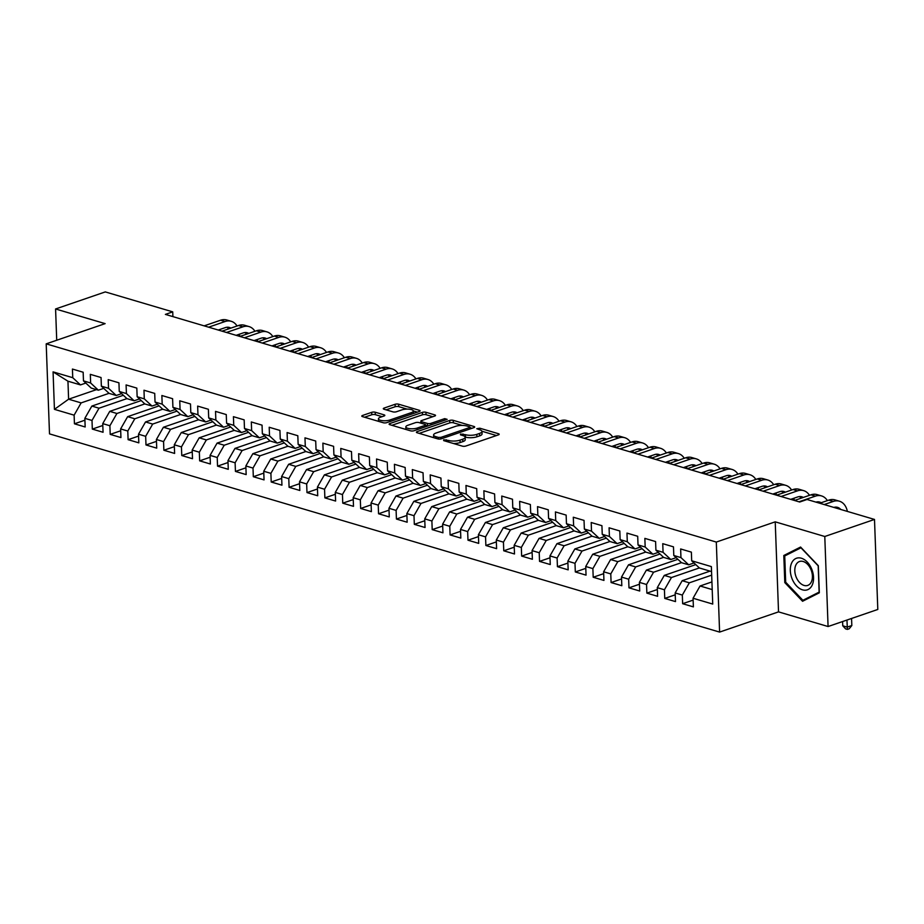<?xml version="1.0" encoding="UTF-8"?>
<svg xmlns="http://www.w3.org/2000/svg" width="924" height="924" viewBox="0 0 924 924"><rect width="100%" height="100%" fill="white"/><g stroke="black" fill="none" stroke-linecap="round" stroke-linejoin="round"><path stroke-width="1.39" d="M443.705 439.812L443.67 440.609L462.323 446.13A2.518 0.808 -2.1 0 0 465.881 446.026L498.417 434.869A2.518 0.808 -2.1 0 0 499.179 434.257A2.518 0.808 -2.1 0 0 498.475 433.726L479.822 428.205L476.784 428.713L479.695 429.787A8.073 2.576 -2.1 0 1 481.982 431.485A8.073 2.576 -2.1 0 1 479.533 433.437L476.819 434.372A8.073 2.576 -2.1 0 1 465.419 434.696L460.51 434.049L460.475 434.846L462.889 435.562A8.073 2.576 -2.1 0 1 465.165 437.248A8.073 2.576 -2.1 0 1 462.728 439.212L460.013 440.136A8.073 2.576 -2.1 0 1 448.614 440.459L443.705 439.812M375.248 412.231A2.518 0.808 -2.1 0 0 371.679 412.335L362.554 415.465A2.518 0.808 -2.1 0 0 361.792 416.077A2.518 0.808 -2.1 0 0 362.497 416.608L383.217 422.73A2.518 0.808 -2.1 0 0 386.786 422.638L419.323 411.469A2.518 0.808 -2.1 0 0 420.085 410.857A2.518 0.808 -2.1 0 0 419.369 410.325L398.648 404.204A2.518 0.808 -2.1 0 0 395.091 404.296L384.061 408.085A2.518 0.808 -2.1 0 0 383.298 408.697A2.518 0.808 -2.1 0 0 384.014 409.228L392.873 411.85A2.518 0.808 -2.1 0 0 396.442 411.746L401.905 409.875A6.745 2.148 -2.1 0 1 409.193 409.182A6.745 2.148 -2.1 0 1 413.34 411.007A6.745 2.148 -2.1 0 1 411.307 412.647L389.882 420.004A6.745 2.148 -2.1 0 1 382.594 420.686A6.745 2.148 -2.1 0 1 378.447 418.861A6.745 2.148 -2.1 0 1 380.492 417.221L384.061 415.996A2.518 0.808 -2.1 0 0 384.823 415.384A2.518 0.808 -2.1 0 0 384.107 414.853L375.248 412.231L375.329 414.668A2.518 0.808 -2.1 0 0 371.771 414.761L364.599 417.221M165.373 314.391L799.699 502.021L807.056 499.491L874.497 519.438L824.786 536.498L775.224 521.841L716.308 542.065L46.2 343.855L105.128 323.631L55.579 308.974L105.29 291.915L172.73 311.862L165.373 314.391M417.163 431.623A2.518 0.808 -2.1 0 0 416.401 432.236A2.518 0.808 -2.1 0 0 417.105 432.755L437.826 438.888A2.518 0.808 -2.1 0 0 441.395 438.784L473.931 427.616A2.518 0.808 -2.1 0 0 474.693 427.015A2.518 0.808 -2.1 0 0 473.977 426.484L453.257 420.351A2.518 0.808 -2.1 0 0 449.699 420.455L417.163 431.623L417.198 432.79M410.522 430.815L389.801 424.682A2.518 0.808 -2.1 0 1 389.096 424.151A2.518 0.808 -2.1 0 1 389.859 423.538L422.395 412.381A2.518 0.808 -2.1 0 1 425.952 412.277L434.823 414.899A2.518 0.808 -2.1 0 1 435.539 415.43A2.518 0.808 -2.1 0 1 434.765 416.043L421.575 420.57A2.518 0.808 -2.1 0 0 420.813 421.182A2.518 0.808 -2.1 0 0 421.529 421.702L427.408 423.446A2.518 0.808 -2.1 0 0 430.965 423.342L444.71 418.63L447.17 419.357L414.091 430.711A2.518 0.808 -2.1 0 1 410.522 430.815M716.308 542.065L719.6 632.085L49.503 433.876L46.2 343.855M693.127 600.115L682.64 603.707L693.381 606.883L693.058 598.244L712.739 604.065L711.365 566.597L691.683 560.776L691.371 552.136L680.641 548.96L680.953 557.599L673.792 555.486L673.481 546.846L662.751 543.67L663.062 552.309L655.913 550.196L655.59 541.556L644.86 538.38L645.171 547.02L638.022 544.906L637.699 536.267L626.969 533.09L627.292 541.73L620.131 539.616L619.819 530.977L609.078 527.8L609.401 536.44L602.24 534.315L601.928 525.687L591.198 522.51L591.51 531.15L584.361 529.025L584.037 520.397L573.307 517.221L573.619 525.848L566.47 523.735L566.146 515.095L555.416 511.931L555.728 520.558L548.579 518.445L548.267 509.805L537.525 506.629L537.849 515.269L530.688 513.155L530.376 504.516L519.635 501.339L519.958 509.979L512.797 507.865L512.485 499.226L501.755 496.049L502.067 504.689L494.918 502.575L494.594 493.936L483.864 490.76L484.176 499.399L477.027 497.285L476.703 488.646L465.973 485.47L466.297 494.109L459.136 491.984L458.824 483.356L448.082 480.18L448.406 488.819L441.245 486.694L440.933 478.054L430.203 474.89L430.515 483.518L423.354 481.404L423.042 472.765L412.312 469.588L412.624 478.228L405.474 476.114L405.151 467.475L394.421 464.298L394.733 472.938L387.583 470.824L387.26 462.185L376.53 459.009L376.853 467.648L369.692 465.534L369.381 456.895L358.639 453.719L358.962 462.358L351.801 460.244L351.49 451.605L340.76 448.429L341.072 457.068L333.911 454.954L333.599 446.315L322.869 443.139L323.181 451.778L316.031 449.653L315.708 441.025L304.978 437.849L305.29 446.477L298.14 444.363L297.817 435.724L287.087 432.559L287.41 441.187L280.249 439.073L279.937 430.434L269.196 427.258L269.519 435.897L262.358 433.783L262.046 425.144L251.316 421.968L251.628 430.607L244.479 428.493L244.155 419.854L233.425 416.678L233.737 425.317L226.588 423.204L226.264 414.564L215.535 411.388L215.846 420.027L208.697 417.914L208.385 409.274L197.644 406.098L197.967 414.737L190.806 412.612L190.494 403.984L179.753 400.808L180.076 409.447L172.915 407.322L172.603 398.694L161.873 395.518L162.185 404.146L155.036 402.032L154.712 393.393L143.982 390.228L144.294 398.856L137.145 396.743L136.821 388.103L126.091 384.927L126.415 393.566L119.254 391.453L118.942 382.813L108.2 379.637L108.524 388.276L101.363 386.163L101.051 377.523L90.321 374.347L90.633 382.986L83.472 380.873L83.16 372.233L72.43 369.057L72.742 377.697L80.469 384.904L67.949 381.196L68.607 399.203L81.127 402.899L109.044 393.324M682.64 603.707L682.328 595.068L675.167 592.954L682.178 580.699L710.048 571.124M675.236 594.813L664.76 598.417L675.49 601.593L675.167 592.954M664.76 598.417L664.437 589.778L657.287 587.664L664.287 575.398L695.784 564.599M657.357 589.524L646.869 593.127L657.599 596.303L657.287 587.664M646.869 593.127L646.546 584.488L639.396 582.374L646.407 570.108L677.893 559.309M639.466 584.234L628.978 587.837L639.708 591.014L639.396 582.374M628.978 587.837L628.666 579.198L621.506 577.084L628.516 564.818L660.002 554.019M621.575 578.944L611.087 582.547L621.817 585.712L621.506 577.084M611.087 582.547L610.776 573.908L603.615 571.783L610.625 559.528L642.111 548.717M603.684 573.654L593.196 577.246L603.938 580.422L603.615 571.783M593.196 577.246L592.885 568.618L585.724 566.493L592.734 554.238L624.231 543.428M585.793 568.364L575.317 571.956L586.047 575.132L585.724 566.493M575.317 571.956L574.994 563.317L567.844 561.203L574.855 548.948L606.34 538.138M567.913 563.074L557.426 566.666L568.156 569.842L567.844 561.203M557.426 566.666L557.103 558.027L549.953 555.913L556.964 543.659L588.449 532.848M550.023 557.784L539.535 561.376L550.265 564.552L549.953 555.913M539.535 561.376L539.223 552.737L532.062 550.623L539.073 538.369L570.558 527.558M532.132 552.483L521.644 556.086L532.386 559.263L532.062 550.623M521.644 556.086L521.332 547.447L514.171 545.333L521.182 533.067L552.668 522.268M514.241 547.193L503.753 550.796L514.495 553.973L514.171 545.333M503.753 550.796L503.441 542.157L496.292 540.043L503.291 527.777L534.788 516.978M496.35 541.903L485.874 545.507L496.604 548.671L496.292 540.043M485.874 545.507L485.55 536.867L478.401 534.753L485.412 522.487L516.897 511.688M478.47 536.613L467.983 540.205L478.713 543.381L478.401 534.753M467.983 540.205L467.659 531.577L460.51 529.452L467.521 517.197L499.006 506.387M460.579 531.323L450.092 534.915L460.822 538.091L460.51 529.452M450.092 534.915L449.78 526.287L442.619 524.162L449.63 511.908L481.115 501.097M442.688 526.033L432.201 529.625L442.942 532.802L442.619 524.162M432.201 529.625L431.889 520.986L424.728 518.872L431.739 506.618L463.236 495.807M424.797 520.743L414.322 524.335L425.052 527.512L424.728 518.872M414.322 524.335L413.998 515.696L406.849 513.582L413.848 501.328L445.345 490.517M406.918 515.442L396.431 519.045L407.161 522.222L406.849 513.582M396.431 519.045L396.107 510.406L388.958 508.292L395.969 496.026L427.454 485.227M389.027 510.152L378.54 513.756L389.27 516.932L388.958 508.292M378.54 513.756L378.228 505.116L371.067 503.002L378.078 490.736L409.563 479.937M371.136 504.862L360.649 508.466L371.379 511.642L371.067 503.002M360.649 508.466L360.337 499.826L353.176 497.713L360.187 485.447L391.672 474.647M353.245 499.572L342.758 503.176L353.499 506.34L353.176 497.713M342.758 503.176L342.446 494.536L335.285 492.423L342.296 480.157L373.793 469.357M335.354 494.282L324.878 497.874L335.608 501.051L335.285 492.423M324.878 497.874L324.555 489.246L317.406 487.121L324.405 474.867L355.902 464.056M317.475 488.992L306.987 492.584L317.717 495.761L317.406 487.121M306.987 492.584L306.664 483.957L299.515 481.831L306.525 469.577L338.011 458.766M299.584 483.702L289.096 487.294L299.826 490.471L299.515 481.831M289.096 487.294L288.785 478.655L281.624 476.541L288.635 464.287L320.12 453.476M281.693 478.413L271.206 482.005L281.935 485.181L281.624 476.541M271.206 482.005L270.894 473.365L263.733 471.252L270.744 458.997L302.229 448.186M263.802 473.111L253.315 476.715L264.056 479.891L263.733 471.252M253.315 476.715L253.003 468.075L245.853 465.962L252.853 453.696L284.349 442.896M245.911 467.821L235.435 471.425L246.165 474.601L245.853 465.962M235.435 471.425L235.112 462.785L227.962 460.672L234.973 448.406L266.459 437.606M228.032 462.531L217.544 466.135L228.274 469.311L227.962 460.672M217.544 466.135L217.221 457.496L210.071 455.382L217.082 443.116L248.568 432.317M210.141 457.241L199.653 460.845L210.383 464.01L210.071 455.382M199.653 460.845L199.341 452.206L192.18 450.08L199.191 437.826L230.677 427.015M192.25 451.952L181.762 455.544L192.504 458.72L192.18 450.08M181.762 455.544L181.451 446.916L174.29 444.791L181.3 432.536L212.797 421.725M174.359 446.662L163.871 450.254L174.613 453.43L174.29 444.791M163.871 450.254L163.56 441.614L156.41 439.501L163.409 427.246L194.906 416.435M156.468 441.372L145.992 444.964L156.722 448.14L156.41 439.501M145.992 444.964L145.669 436.324L138.519 434.211L145.53 421.956L177.015 411.145M138.588 436.082L128.101 439.674L138.831 442.85L138.519 434.211M128.101 439.674L127.789 431.034L120.628 428.921L127.639 416.666L159.124 405.855M120.698 430.78L110.21 434.384L120.94 437.56L120.628 428.921M110.21 434.384L109.898 425.745L102.737 423.631L109.748 411.365L141.233 400.566M102.807 425.49L92.319 429.094L103.061 432.27L102.737 423.631M92.319 429.094L92.007 420.455L84.846 418.341L91.857 406.075L123.354 395.276M84.916 420.201L74.44 423.804L85.17 426.98L84.846 418.341M74.44 423.804L74.116 415.165L54.435 409.344L53.072 371.875L72.742 377.697M103.719 388.346L98.36 390.194L91.199 388.068L83.472 380.873M90.633 382.986L98.36 390.194M96.477 389.639L68.607 399.203L54.435 409.344M74.116 415.165L81.127 402.899M121.598 393.647L116.239 395.484L109.09 393.37L101.363 386.163M108.524 388.276L116.239 395.484M91.857 406.075L99.018 408.2L126.935 398.614M92.007 420.455L99.018 408.2M139.489 398.937L134.13 400.773L126.981 398.66L119.254 391.453M126.415 393.566L134.13 400.773M109.748 411.365L116.909 413.49L144.825 403.904M109.898 425.745L116.909 413.49M157.38 404.227L152.021 406.063L144.86 403.95L137.145 396.743M144.294 398.856L152.021 406.063M127.639 416.666L134.788 418.78L162.705 409.193M127.789 431.034L134.788 418.78M175.271 409.517L169.912 411.353L162.751 409.24L155.036 402.032M162.185 404.146L169.912 411.353M145.53 421.956L152.679 424.07L180.596 414.483M145.669 436.324L152.679 424.07M193.151 414.807L187.803 416.643L180.642 414.529L172.915 407.322M180.076 409.447L187.803 416.643M163.409 427.246L170.57 429.36L198.487 419.785M163.56 441.614L170.57 429.36M211.042 420.097L205.682 421.933L198.533 419.819L190.806 412.612M197.967 414.737L205.682 421.933M181.3 432.536L188.461 434.65L216.378 425.075M181.451 446.916L188.461 434.65M228.933 425.387L223.573 427.234L216.424 425.109L208.697 417.914M215.846 420.027L223.573 427.234M199.191 437.826L206.341 439.94L234.269 430.365M199.341 452.206L206.341 439.94M246.823 430.688L241.464 432.524L234.303 430.399L226.588 423.204M233.737 425.317L241.464 432.524M217.082 443.116L224.232 445.229L252.148 435.654M217.221 457.496L224.232 445.229M264.714 435.978L259.355 437.814L252.194 435.701L244.479 428.493M251.628 430.607L259.355 437.814M234.973 448.406L242.123 450.531L270.039 440.944M235.112 462.785L242.123 450.531M282.594 441.268L277.235 443.104L270.085 440.991L262.358 433.783M269.519 435.897L277.235 443.104M252.853 453.696L260.014 455.821L287.93 446.234M253.003 468.075L260.014 455.821M300.485 446.558L295.126 448.394L287.976 446.28L280.249 439.073M287.41 441.187L295.126 448.394M270.744 458.997L277.905 461.111L305.821 451.524L313.017 453.684L318.376 451.848M270.894 473.365L277.905 461.111M298.14 444.363L305.867 451.57M305.29 446.477L313.017 453.684M288.635 464.287L295.784 466.401L323.7 456.826M288.785 478.655L295.784 466.401M336.267 457.137L330.908 458.974L323.747 456.86L316.031 449.653M323.181 451.778L330.908 458.974M306.525 469.577L313.675 471.69L341.591 462.116M306.664 483.957L313.675 471.69M354.158 462.427L348.798 464.275L341.637 462.15L333.911 454.954M341.072 457.068L348.798 464.275M324.405 474.867L331.566 476.98L359.482 467.405M324.555 489.246L331.566 476.98M372.037 467.717L366.678 469.565L359.528 467.44L351.801 460.244M358.962 462.358L366.678 469.565M342.296 480.157L349.457 482.27L377.373 472.695M342.446 494.536L349.457 482.27M389.928 473.019L384.569 474.855L377.419 472.742L369.692 465.534M376.853 467.648L384.569 474.855M360.187 485.447L367.348 487.56L395.264 477.985M360.337 499.826L367.348 487.56M407.819 478.309L402.46 480.145L395.299 478.031L387.583 470.824M394.733 472.938L402.46 480.145M378.078 490.736L385.227 492.862L413.144 483.275M378.228 505.116L385.227 492.862M425.71 483.599L420.351 485.435L413.19 483.321L405.474 476.114M412.624 478.228L420.351 485.435M395.969 496.026L403.118 498.151L431.034 488.565M396.107 510.406L403.118 498.151M443.601 488.888L438.242 490.725L431.081 488.611L423.354 481.404M430.515 483.518L438.242 490.725M413.848 501.328L421.009 503.441L448.925 493.855L456.121 496.015L461.48 494.178M413.998 515.696L421.009 503.441M441.245 486.694L448.972 493.901M448.406 488.819L456.121 496.015M431.739 506.618L438.9 508.731L466.816 499.156M431.889 520.986L438.9 508.731M479.371 499.468L474.012 501.305L466.863 499.191L459.136 491.984M466.297 494.109L474.012 501.305M449.63 511.908L456.791 514.021L484.707 504.446M449.78 526.287L456.791 514.021M497.262 504.758L491.903 506.606L484.742 504.481L477.027 497.285M484.176 499.399L491.903 506.606M467.521 517.197L474.67 519.311L502.587 509.736M467.659 531.577L474.67 519.311M515.153 510.048L509.794 511.896L502.633 509.771L494.918 502.575M502.067 504.689L509.794 511.896M485.412 522.487L492.561 524.601L520.478 515.026M485.55 536.867L492.561 524.601M533.033 515.349L527.685 517.186L520.524 515.072L512.797 507.865M519.958 509.979L527.685 517.186M503.291 527.777L510.452 529.891L538.369 520.316M503.441 542.157L510.452 529.891M550.923 520.639L545.564 522.476L538.415 520.362L530.688 513.155M537.849 515.269L545.564 522.476M521.182 533.067L528.343 535.192L556.26 525.606M521.332 547.447L528.343 535.192M568.814 525.929L563.455 527.766L556.306 525.652L548.579 518.445M555.728 520.558L563.455 527.766M539.073 538.369L546.223 540.482L574.139 530.896M539.223 552.737L546.223 540.482M586.705 531.219L581.346 533.056L574.185 530.942L566.47 523.735M573.619 525.848L581.346 533.056M556.964 543.659L564.114 545.772L592.03 536.186L599.237 538.346L604.596 536.509M557.103 558.027L564.114 545.772M584.361 529.025L592.076 536.232M591.51 531.15L599.237 538.346M574.855 548.948L582.005 551.062L609.921 541.487M574.994 563.317L582.005 551.062M622.476 541.799L617.116 543.635L609.967 541.522L602.24 534.315M609.401 536.44L617.116 543.635M592.734 554.238L599.895 556.352L627.812 546.777M592.885 568.618L599.895 556.352M640.367 547.089L635.007 548.937L627.858 546.812L620.131 539.616M627.292 541.73L635.007 548.937M610.625 559.528L617.786 561.642L645.703 552.067M610.776 573.908L617.786 561.642M658.258 552.39L652.898 554.227L645.749 552.102L638.022 544.906M645.171 547.02L652.898 554.227M628.516 564.818L635.666 566.932L663.582 557.357M628.666 579.198L635.666 566.932M676.149 557.68L670.789 559.517L663.628 557.403L655.913 550.196M663.062 552.309L670.789 559.517M646.407 570.108L653.557 572.233L681.473 562.647M646.546 584.488L653.557 572.233M694.039 562.97L688.68 564.807L681.519 562.693L673.792 555.486M680.953 557.599L688.68 564.807M664.287 575.398L671.448 577.523L699.364 567.937M664.437 589.778L671.448 577.523M711.549 571.575L699.41 567.983L691.683 560.776M682.178 580.699L689.339 582.813L711.676 575.144M682.328 595.068L689.339 582.813M172.903 316.62L172.73 311.862M55.579 308.974L56.722 340.24M775.224 521.841L778.528 611.873L828.077 626.53L824.786 536.498M828.077 626.53L877.8 609.459L874.497 519.438M778.528 611.873L719.6 632.085M85.828 383.056L80.469 384.904M693.058 598.244L700.069 585.989L711.93 581.912M700.069 585.989L712.208 589.581M67.949 381.196L53.072 371.875M784.799 582.605L802.563 601.27L819.322 592.815L818.329 565.707L800.577 547.043L783.806 555.497L784.799 582.605L785.746 582.282M453.407 443.497A8.073 2.576 -2.1 0 0 460.106 442.573L460.013 440.136M465.165 437.248L465.257 439.685A8.073 2.576 -2.1 0 1 462.808 441.637L460.106 442.573M481.982 431.485L482.074 433.91A8.073 2.576 -2.1 0 1 479.625 435.874L476.911 436.798A8.073 2.576 -2.1 0 1 465.511 437.121L465.13 437.006M496.465 435.539L481.935 431.242M462.266 425.421L453.349 422.788A2.518 0.808 -2.1 0 0 449.78 422.892L419.207 433.379M471.968 428.297L470.039 427.72M438.426 437.445L440.921 437.375L469.484 427.581L469.519 426.784L466.966 426.022A8.073 2.576 -2.1 0 0 455.567 426.345L436.047 433.044A8.073 2.576 -2.1 0 0 433.599 435.008A8.073 2.576 -2.1 0 0 435.885 436.694L438.426 437.445L438.484 439.016M433.599 435.008L433.691 437.433A8.073 2.576 -2.1 0 0 433.737 437.676M391.903 425.306L422.476 414.807L422.395 412.381M432.813 416.712L426.045 414.714A2.518 0.808 -2.1 0 0 422.476 414.807M425.606 425.317L427.5 425.883A2.518 0.808 -2.1 0 0 427.893 425.976M407.888 425.271A6.745 2.148 -2.1 0 0 405.844 426.9A6.745 2.148 -2.1 0 0 409.99 428.724A6.745 2.148 -2.1 0 0 417.278 428.043L424.821 425.456A2.518 0.808 -2.1 0 0 425.583 424.844A2.518 0.808 -2.1 0 0 424.878 424.312L418.988 422.58A2.518 0.808 -2.1 0 0 415.43 422.672L407.888 425.271M405.844 426.9L405.925 429.337A6.745 2.148 -2.1 0 0 405.948 429.452M382.097 416.666L375.329 414.668M378.447 418.861L378.54 421.286A6.745 2.148 -2.1 0 0 378.54 421.344M413.432 413.49A6.745 2.148 -2.1 0 0 413.432 413.444L413.34 411.007M407.068 409.101L398.741 406.629A2.518 0.808 -2.1 0 0 395.172 406.733L386.105 409.84M417.359 412.139L413.34 410.949M789.512 553.534L783.806 555.497M847.366 511.411A19.265 13.248 106.5 0 0 839.419 501.212A19.265 13.248 106.5 0 0 833.286 501.443L824.196 504.562M839.419 501.212L834.949 499.884A19.265 13.248 106.5 0 0 828.816 500.115L819.715 503.233M833.841 507.415A12.844 8.836 -73.5 0 1 837.606 507.368A12.844 8.836 -73.5 0 1 840.725 509.447M835.238 507.149A12.844 8.836 -73.5 0 1 836.255 508.131M842.596 621.54L842.746 625.779L847.216 627.107L851.824 625.525L851.57 618.468M846.962 620.05L847.377 629.394L845.587 628.874L842.746 625.779M851.824 625.525L849.214 628.77L847.377 629.394M827.373 500.612A19.265 13.248 106.5 0 0 821.54 495.922A19.265 13.248 106.5 0 0 815.395 496.142L798.937 501.801M821.54 495.922L817.059 494.594A19.265 13.248 106.5 0 0 810.926 494.825L794.467 500.473M815.95 502.125A12.844 8.836 -73.5 0 1 819.715 502.079A12.844 8.836 -73.5 0 1 821.182 502.737M817.347 501.859A12.844 8.836 -73.5 0 1 818.375 502.841M809.482 495.322A19.265 13.248 106.5 0 0 803.649 490.632A19.265 13.248 106.5 0 0 797.516 490.852L781.046 496.5M803.649 490.632L799.179 489.304A19.265 13.248 106.5 0 0 793.035 489.535L776.576 495.183M790.69 499.353L797.735 496.939A12.844 8.836 -73.5 0 1 801.824 496.789A12.844 8.836 -73.5 0 1 803.291 497.447M799.456 496.558A12.844 8.836 -73.5 0 1 801.004 498.232M792.157 578.967A16.701 10.892 -108.9 0 0 808.246 589.443A16.701 10.892 -108.9 0 0 811.711 569.103A16.701 10.892 -108.9 0 0 795.622 558.616A16.701 10.892 -108.9 0 0 792.157 578.967M796.211 577.188A12.647 8.247 -108.9 0 0 807.715 585.412A12.647 8.247 -108.9 0 0 811.018 569.727A12.647 8.247 -108.9 0 0 799.514 561.503A12.647 8.247 -108.9 0 0 796.211 577.188M800.969 547.77L818.179 565.846L819.138 592.111L802.898 600.3L785.689 582.224L784.73 555.948L801.189 547.689M807.865 598.59L802.898 600.3M791.591 490.032A19.265 13.248 106.5 0 0 785.758 485.343A19.265 13.248 106.5 0 0 779.625 485.562L763.155 491.21M785.758 485.343L781.288 484.014A19.265 13.248 106.5 0 0 775.155 484.245L758.685 489.893M772.799 494.063L779.844 491.649A12.844 8.836 -73.5 0 1 783.933 491.499A12.844 8.836 -73.5 0 1 785.412 492.157M781.565 491.268A12.844 8.836 -73.5 0 1 783.113 492.942M794.155 500.381L794.109 499.076A19.265 13.248 106.5 0 0 794.051 498.198M773.7 484.742A19.265 13.248 106.5 0 0 767.867 480.041A19.265 13.248 106.5 0 0 761.734 480.272L745.275 485.92M767.867 480.041L763.397 478.724A19.265 13.248 106.5 0 0 757.264 478.955L740.794 484.603M754.908 488.773L761.954 486.359A12.844 8.836 -73.5 0 1 766.042 486.209A12.844 8.836 -73.5 0 1 767.521 486.856M763.686 485.978A12.844 8.836 -73.5 0 1 765.234 487.641M776.264 495.091L776.218 493.786A19.265 13.248 106.5 0 0 776.172 492.908M755.82 479.452A19.265 13.248 106.5 0 0 749.976 474.751A19.265 13.248 106.5 0 0 743.843 474.982L727.384 480.63M749.976 474.751L745.506 473.434A19.265 13.248 106.5 0 0 739.373 473.654L722.914 479.313M737.017 483.483L744.074 481.069A12.844 8.836 -73.5 0 1 748.163 480.907A12.844 8.836 -73.5 0 1 749.63 481.566M745.795 480.688A12.844 8.836 -73.5 0 1 747.343 482.351M758.373 489.801L758.327 488.484A19.265 13.248 106.5 0 0 758.281 487.618M737.929 474.151A19.265 13.248 106.5 0 0 732.097 469.461A19.265 13.248 106.5 0 0 725.952 469.692L709.493 475.34M732.097 469.461L727.615 468.145A19.265 13.248 106.5 0 0 721.482 468.364L705.024 474.012M719.138 478.193L726.183 475.768A12.844 8.836 -73.5 0 1 730.272 475.617A12.844 8.836 -73.5 0 1 731.739 476.276M727.904 475.398A12.844 8.836 -73.5 0 1 729.452 477.061M740.482 484.511L740.436 483.194A19.265 13.248 106.5 0 0 740.39 482.328M720.039 468.861A19.265 13.248 106.5 0 0 714.206 464.171A19.265 13.248 106.5 0 0 708.073 464.402L691.602 470.05M714.206 464.171L709.736 462.843A19.265 13.248 106.5 0 0 703.603 463.074L687.133 468.722M701.247 472.903L708.292 470.478A12.844 8.836 -73.5 0 1 712.381 470.328A12.844 8.836 -73.5 0 1 713.859 470.986M710.013 470.108A12.844 8.836 -73.5 0 1 711.561 471.771M722.603 479.221L722.545 477.904A19.265 13.248 106.5 0 0 722.499 477.038M702.148 463.571A19.265 13.248 106.5 0 0 696.315 458.882A19.265 13.248 106.5 0 0 690.182 459.113L673.712 464.76M696.315 458.882L691.845 457.553A19.265 13.248 106.5 0 0 685.712 457.784L669.242 463.432M683.356 467.613L690.401 465.188A12.844 8.836 -73.5 0 1 694.49 465.038A12.844 8.836 -73.5 0 1 695.968 465.696M692.122 464.818A12.844 8.836 -73.5 0 1 693.67 466.481M704.712 473.92L704.666 472.614A19.265 13.248 106.5 0 0 704.608 471.748M684.257 458.281A19.265 13.248 106.5 0 0 678.424 453.592A19.265 13.248 106.5 0 0 672.291 453.811L655.832 459.471M678.424 453.592L673.954 452.263A19.265 13.248 106.5 0 0 667.821 452.494L651.351 458.142M665.465 462.312L672.51 459.898A12.844 8.836 -73.5 0 1 676.599 459.748A12.844 8.836 -73.5 0 1 678.077 460.406M674.243 459.528A12.844 8.836 -73.5 0 1 675.791 461.192M686.821 468.63L686.775 467.325A19.265 13.248 106.5 0 0 686.728 466.458M666.377 452.991A19.265 13.248 106.5 0 0 660.533 448.302A19.265 13.248 106.5 0 0 654.4 448.521L637.941 454.169M660.533 448.302L656.063 446.973A19.265 13.248 106.5 0 0 649.93 447.204L633.471 452.852M647.574 457.022L654.631 454.608A12.844 8.836 -73.5 0 1 658.72 454.458A12.844 8.836 -73.5 0 1 660.186 455.116M656.352 454.227A12.844 8.836 -73.5 0 1 657.9 455.902M668.93 463.34L668.884 462.035A19.265 13.248 106.5 0 0 668.837 461.157M648.486 447.701A19.265 13.248 106.5 0 0 642.654 443A19.265 13.248 106.5 0 0 636.521 443.231L620.05 448.879M642.654 443L638.172 441.684A19.265 13.248 106.5 0 0 632.039 441.915L615.58 447.562M629.694 451.732L636.74 449.318A12.844 8.836 -73.5 0 1 640.829 449.168A12.844 8.836 -73.5 0 1 642.296 449.826M638.461 448.937A12.844 8.836 -73.5 0 1 640.009 450.612M651.039 458.05L650.993 456.745A19.265 13.248 106.5 0 0 650.946 455.867M630.595 442.411A19.265 13.248 106.5 0 0 624.763 437.71A19.265 13.248 106.5 0 0 618.63 437.941L602.159 443.589M624.763 437.71L620.293 436.394A19.265 13.248 106.5 0 0 614.16 436.625L597.689 442.273M611.804 446.442L618.849 444.028A12.844 8.836 -73.5 0 1 622.938 443.878A12.844 8.836 -73.5 0 1 624.416 444.525M620.57 443.647A12.844 8.836 -73.5 0 1 622.118 445.31M633.159 452.76L633.102 451.455A19.265 13.248 106.5 0 0 633.056 450.577M612.704 437.11A19.265 13.248 106.5 0 0 606.872 432.42A19.265 13.248 106.5 0 0 600.739 432.651L584.28 438.299M606.872 432.42L602.402 431.104A19.265 13.248 106.5 0 0 596.269 431.323L579.798 436.983M593.913 441.152L600.958 438.738A12.844 8.836 -73.5 0 1 605.047 438.577A12.844 8.836 -73.5 0 1 606.525 439.235M602.691 438.357A12.844 8.836 -73.5 0 1 604.227 440.02M615.269 447.47L615.222 446.153A19.265 13.248 106.5 0 0 615.165 445.287M594.825 431.82A19.265 13.248 106.5 0 0 588.981 427.131A19.265 13.248 106.5 0 0 582.848 427.362L566.389 433.01M588.981 427.131L584.511 425.814A19.265 13.248 106.5 0 0 578.378 426.033L561.919 431.681M576.022 435.862L583.079 433.437A12.844 8.836 -73.5 0 1 587.167 433.287A12.844 8.836 -73.5 0 1 588.634 433.945M584.8 433.067A12.844 8.836 -73.5 0 1 586.347 434.73M597.378 442.18L597.331 440.863A19.265 13.248 106.5 0 0 597.285 439.997M576.934 426.53A19.265 13.248 106.5 0 0 571.09 421.841A19.265 13.248 106.5 0 0 564.957 422.072L548.498 427.72M571.09 421.841L566.62 420.512A19.265 13.248 106.5 0 0 560.487 420.743L544.028 426.391M558.142 430.572L565.188 428.147A12.844 8.836 -73.5 0 1 569.276 427.997A12.844 8.836 -73.5 0 1 570.743 428.655M566.909 427.777A12.844 8.836 -73.5 0 1 568.456 429.441M579.487 436.89L579.44 435.574A19.265 13.248 106.5 0 0 579.394 434.707M559.043 421.24A19.265 13.248 106.5 0 0 553.21 416.551A19.265 13.248 106.5 0 0 547.077 416.782L530.607 422.43M553.21 416.551L548.74 415.223A19.265 13.248 106.5 0 0 542.596 415.454L526.137 421.101M540.251 425.283L547.297 422.857A12.844 8.836 -73.5 0 1 551.385 422.707A12.844 8.836 -73.5 0 1 552.852 423.365M549.018 422.487A12.844 8.836 -73.5 0 1 550.565 424.151M561.596 431.589L561.549 430.284A19.265 13.248 106.5 0 0 561.503 429.417M541.152 415.95A19.265 13.248 106.5 0 0 535.319 411.261A19.265 13.248 106.5 0 0 529.186 411.48L512.716 417.14M535.319 411.261L530.85 409.933A19.265 13.248 106.5 0 0 524.716 410.164L508.246 415.812M522.36 419.981L529.406 417.567A12.844 8.836 -73.5 0 1 533.495 417.417A12.844 8.836 -73.5 0 1 534.973 418.075M531.127 417.186A12.844 8.836 -73.5 0 1 532.674 418.861M543.716 426.299L543.67 424.994A19.265 13.248 106.5 0 0 543.612 424.116M523.261 410.66A19.265 13.248 106.5 0 0 517.428 405.971A19.265 13.248 106.5 0 0 511.295 406.19L494.837 411.838M517.428 405.971L512.959 404.643A19.265 13.248 106.5 0 0 506.826 404.874L490.355 410.522M504.469 414.691L511.515 412.277A12.844 8.836 -73.5 0 1 515.604 412.127A12.844 8.836 -73.5 0 1 517.082 412.785M513.247 411.896A12.844 8.836 -73.5 0 1 514.795 413.571M525.825 421.009L525.779 419.704A19.265 13.248 106.5 0 0 525.733 418.826M505.382 405.37A19.265 13.248 106.5 0 0 499.538 400.669A19.265 13.248 106.5 0 0 493.404 400.901L476.946 406.548M499.538 400.669L495.068 399.353A19.265 13.248 106.5 0 0 488.935 399.584L472.476 405.232M486.578 409.401L493.635 406.987A12.844 8.836 -73.5 0 1 497.724 406.837A12.844 8.836 -73.5 0 1 499.191 407.484M495.356 406.606A12.844 8.836 -73.5 0 1 496.904 408.281M507.934 415.719L507.888 414.414A19.265 13.248 106.5 0 0 507.842 413.536M487.491 400.08A19.265 13.248 106.5 0 0 481.658 395.38A19.265 13.248 106.5 0 0 475.514 395.611L459.055 401.259M481.658 395.38L477.177 394.063A19.265 13.248 106.5 0 0 471.044 394.282L454.585 399.942M468.699 404.111L475.744 401.697A12.844 8.836 -73.5 0 1 479.833 401.547A12.844 8.836 -73.5 0 1 481.3 402.194M477.465 401.316A12.844 8.836 -73.5 0 1 479.013 402.979M490.043 410.429L489.997 409.124A19.265 13.248 106.5 0 0 489.951 408.246M469.6 394.779A19.265 13.248 106.5 0 0 463.767 390.09A19.265 13.248 106.5 0 0 457.634 390.321L441.164 395.969M463.767 390.09L459.297 388.773A19.265 13.248 106.5 0 0 453.153 388.992L436.694 394.64M450.808 398.822L457.854 396.396A12.844 8.836 -73.5 0 1 461.942 396.246A12.844 8.836 -73.5 0 1 463.409 396.904M459.575 396.026A12.844 8.836 -73.5 0 1 461.122 397.69M472.164 405.139L472.106 403.823A19.265 13.248 106.5 0 0 472.06 402.956M451.709 389.489A19.265 13.248 106.5 0 0 445.876 384.8A19.265 13.248 106.5 0 0 439.743 385.031L423.273 390.679M445.876 384.8L441.406 383.483A19.265 13.248 106.5 0 0 435.273 383.703L418.803 389.351M432.917 393.532L439.963 391.106A12.844 8.836 -73.5 0 1 444.051 390.956A12.844 8.836 -73.5 0 1 445.53 391.614M441.684 390.737A12.844 8.836 -73.5 0 1 443.231 392.4M454.273 399.849L454.227 398.533A19.265 13.248 106.5 0 0 454.169 397.667M433.818 384.199A19.265 13.248 106.5 0 0 427.985 379.51A19.265 13.248 106.5 0 0 421.852 379.741L405.393 385.389M427.985 379.51L423.515 378.182A19.265 13.248 106.5 0 0 417.382 378.413L400.912 384.061M415.026 388.242L422.072 385.816A12.844 8.836 -73.5 0 1 426.16 385.666A12.844 8.836 -73.5 0 1 427.639 386.324M423.804 385.447A12.844 8.836 -73.5 0 1 425.352 387.11M436.382 394.548L436.336 393.243A19.265 13.248 106.5 0 0 436.29 392.377M415.939 378.909A19.265 13.248 106.5 0 0 410.094 374.22A19.265 13.248 106.5 0 0 403.961 374.439L387.502 380.099M410.094 374.22L405.624 372.892A19.265 13.248 106.5 0 0 399.491 373.123L383.033 378.771M397.135 382.94L404.192 380.526A12.844 8.836 -73.5 0 1 408.281 380.376A12.844 8.836 -73.5 0 1 409.748 381.034M405.913 380.157A12.844 8.836 -73.5 0 1 407.461 381.82M418.491 389.258L418.445 387.953A19.265 13.248 106.5 0 0 418.399 387.087M398.048 373.619A19.265 13.248 106.5 0 0 392.215 368.93A19.265 13.248 106.5 0 0 386.082 369.15L369.612 374.798M392.215 368.93L387.733 367.602A19.265 13.248 106.5 0 0 381.6 367.833L365.142 373.481M379.256 377.65L386.301 375.236A12.844 8.836 -73.5 0 1 390.39 375.086A12.844 8.836 -73.5 0 1 391.857 375.745M388.022 374.855A12.844 8.836 -73.5 0 1 389.57 376.53M400.6 383.968L400.554 382.663A19.265 13.248 106.5 0 0 400.508 381.785M380.157 368.329A19.265 13.248 106.5 0 0 374.324 363.64A19.265 13.248 106.5 0 0 368.191 363.86L351.721 369.508M374.324 363.64L369.854 362.312A19.265 13.248 106.5 0 0 363.721 362.543L347.251 368.191M361.365 372.36L368.41 369.947A12.844 8.836 -73.5 0 1 372.499 369.796A12.844 8.836 -73.5 0 1 373.977 370.455M370.131 369.565A12.844 8.836 -73.5 0 1 371.679 371.24M382.721 378.678L382.663 377.373A19.265 13.248 106.5 0 0 382.617 376.495M362.266 363.04A19.265 13.248 106.5 0 0 356.433 358.339A19.265 13.248 106.5 0 0 350.3 358.57L333.841 364.218M356.433 358.339L351.963 357.022A19.265 13.248 106.5 0 0 345.83 357.253L329.36 362.901M343.474 367.071L350.519 364.657A12.844 8.836 -73.5 0 1 354.608 364.506A12.844 8.836 -73.5 0 1 356.087 365.153M352.252 364.275A12.844 8.836 -73.5 0 1 353.788 365.95M364.83 373.388L364.784 372.083A19.265 13.248 106.5 0 0 364.726 371.205M344.375 357.75A19.265 13.248 106.5 0 0 338.542 353.049A19.265 13.248 106.5 0 0 332.409 353.28L315.95 358.928M338.542 353.049L334.072 351.732A19.265 13.248 106.5 0 0 327.939 351.952L311.48 357.611M325.583 361.781L332.628 359.367A12.844 8.836 -73.5 0 1 336.729 359.205A12.844 8.836 -73.5 0 1 338.196 359.863M334.361 358.986A12.844 8.836 -73.5 0 1 335.909 360.649M346.939 368.099L346.893 366.793A19.265 13.248 106.5 0 0 346.847 365.916M326.495 352.448A19.265 13.248 106.5 0 0 320.651 347.759A19.265 13.248 106.5 0 0 314.518 347.99L298.059 353.638M320.651 347.759L316.181 346.442A19.265 13.248 106.5 0 0 310.048 346.662L293.589 352.31M307.692 356.491L314.749 354.065A12.844 8.836 -73.5 0 1 318.838 353.915A12.844 8.836 -73.5 0 1 320.305 354.573M316.47 353.696A12.844 8.836 -73.5 0 1 318.018 355.359M329.048 362.809L329.002 361.492A19.265 13.248 106.5 0 0 328.956 360.626M308.604 347.158A19.265 13.248 106.5 0 0 302.772 342.469A19.265 13.248 106.5 0 0 296.639 342.7L280.168 348.348M302.772 342.469L298.29 341.141A19.265 13.248 106.5 0 0 292.157 341.372L275.698 347.02M289.813 351.201L296.858 348.775A12.844 8.836 -73.5 0 1 300.947 348.625A12.844 8.836 -73.5 0 1 302.414 349.284M298.579 348.406A12.844 8.836 -73.5 0 1 300.127 350.069M311.157 357.519L311.111 356.202A19.265 13.248 106.5 0 0 311.065 355.336M290.714 341.868A19.265 13.248 106.5 0 0 284.881 337.179A19.265 13.248 106.5 0 0 278.748 337.41L262.277 343.058M284.881 337.179L280.411 335.851A19.265 13.248 106.5 0 0 274.278 336.082L257.808 341.73M271.922 345.911L278.967 343.485A12.844 8.836 -73.5 0 1 283.056 343.335A12.844 8.836 -73.5 0 1 284.534 343.994M280.688 343.116A12.844 8.836 -73.5 0 1 282.236 344.779M293.278 352.217L293.22 350.912A19.265 13.248 106.5 0 0 293.174 350.046M272.823 336.579A19.265 13.248 106.5 0 0 266.99 331.889A19.265 13.248 106.5 0 0 260.857 332.109L244.398 337.768M266.99 331.889L262.52 330.561A19.265 13.248 106.5 0 0 256.387 330.792L239.917 336.44M254.031 340.609L261.076 338.196A12.844 8.836 -73.5 0 1 265.165 338.045A12.844 8.836 -73.5 0 1 266.643 338.704M262.809 337.826A12.844 8.836 -73.5 0 1 264.345 339.489M275.387 346.927L275.34 345.622A19.265 13.248 106.5 0 0 275.294 344.756M254.943 331.289A19.265 13.248 106.5 0 0 249.099 326.599A19.265 13.248 106.5 0 0 242.966 326.819L226.507 332.467M249.099 326.599L244.629 325.271A19.265 13.248 106.5 0 0 238.496 325.502L222.037 331.15M236.14 335.32L243.197 332.906A12.844 8.836 -73.5 0 1 247.286 332.756A12.844 8.836 -73.5 0 1 248.752 333.414M244.918 332.524A12.844 8.836 -73.5 0 1 246.465 334.199M257.496 341.637L257.45 340.332A19.265 13.248 106.5 0 0 257.403 339.454M237.052 325.999A19.265 13.248 106.5 0 0 231.219 321.298A19.265 13.248 106.5 0 0 225.075 321.529L208.616 327.177M231.219 321.298L226.738 319.981A19.265 13.248 106.5 0 0 220.605 320.212L204.146 325.86M218.26 330.03L225.306 327.616A12.844 8.836 -73.5 0 1 229.395 327.466A12.844 8.836 -73.5 0 1 230.861 328.124M227.027 327.235A12.844 8.836 -73.5 0 1 228.575 328.909M239.605 336.348L239.559 335.042A19.265 13.248 106.5 0 0 239.512 334.165M448.671 442.099L448.614 440.459M462.808 441.637L462.728 439.212M463.063 435.608L463.005 433.98M465.511 437.121L465.419 434.696M476.911 436.798L476.819 434.372M479.625 435.874L479.533 433.437M479.879 429.845L479.822 428.205M498.51 434.834L498.475 433.726M446.257 441.383L446.2 439.743M449.78 422.892L449.699 420.455M453.349 422.788L453.257 420.351M474.024 427.593L473.977 426.484M440.979 438.9L440.921 437.375M469.542 429.129L469.484 427.581M435.943 438.334L435.885 436.694M389.893 424.705L389.859 423.538M426.045 414.714L425.952 412.277M434.858 416.008L434.823 414.899M421.587 423.342L421.529 421.702M427.5 425.883L427.408 423.446M431.023 424.901L430.965 423.342M444.767 420.177L444.71 418.63M417.336 429.591L417.278 428.043M424.878 427.003L424.821 425.456M384.153 415.962L384.107 414.853M389.94 421.552L389.882 420.004M411.353 414.195L411.307 412.647M384.107 409.251L384.061 408.085M395.172 406.733L395.091 404.296M398.741 406.629L398.648 404.204M419.415 411.434L419.369 410.325M362.601 416.632L362.554 415.465M371.771 414.761L371.679 412.335M833.286 501.443L828.816 500.115M815.395 496.142L810.926 494.825M797.516 490.852L793.035 489.535M779.625 485.562L775.155 484.245M761.734 480.272L757.264 478.955M743.843 474.982L739.373 473.654M725.952 469.692L721.482 468.364M708.073 464.402L703.603 463.074M690.182 459.113L685.712 457.784M672.291 453.811L667.821 452.494M654.4 448.521L649.93 447.204M636.521 443.231L632.039 441.915M618.63 437.941L614.16 436.625M600.739 432.651L596.269 431.323M582.848 427.362L578.378 426.033M564.957 422.072L560.487 420.743M547.077 416.782L542.596 415.454M529.186 411.48L524.716 410.164M511.295 406.19L506.826 404.874M493.404 400.901L488.935 399.584M475.514 395.611L471.044 394.282M457.634 390.321L453.153 388.992M439.743 385.031L435.273 383.703M421.852 379.741L417.382 378.413M403.961 374.439L399.491 373.123M386.082 369.15L381.6 367.833M368.191 363.86L363.721 362.543M350.3 358.57L345.83 357.253M332.409 353.28L327.939 351.952M314.518 347.99L310.048 346.662M296.639 342.7L292.157 341.372M278.748 337.41L274.278 336.082M260.857 332.109L256.387 330.792M242.966 326.819L238.496 325.502M225.075 321.529L220.605 320.212M470.085 428.944L470.016 427.154M420.882 423.134L420.813 421.182M425.652 426.738L425.583 424.844"/></g></svg>
